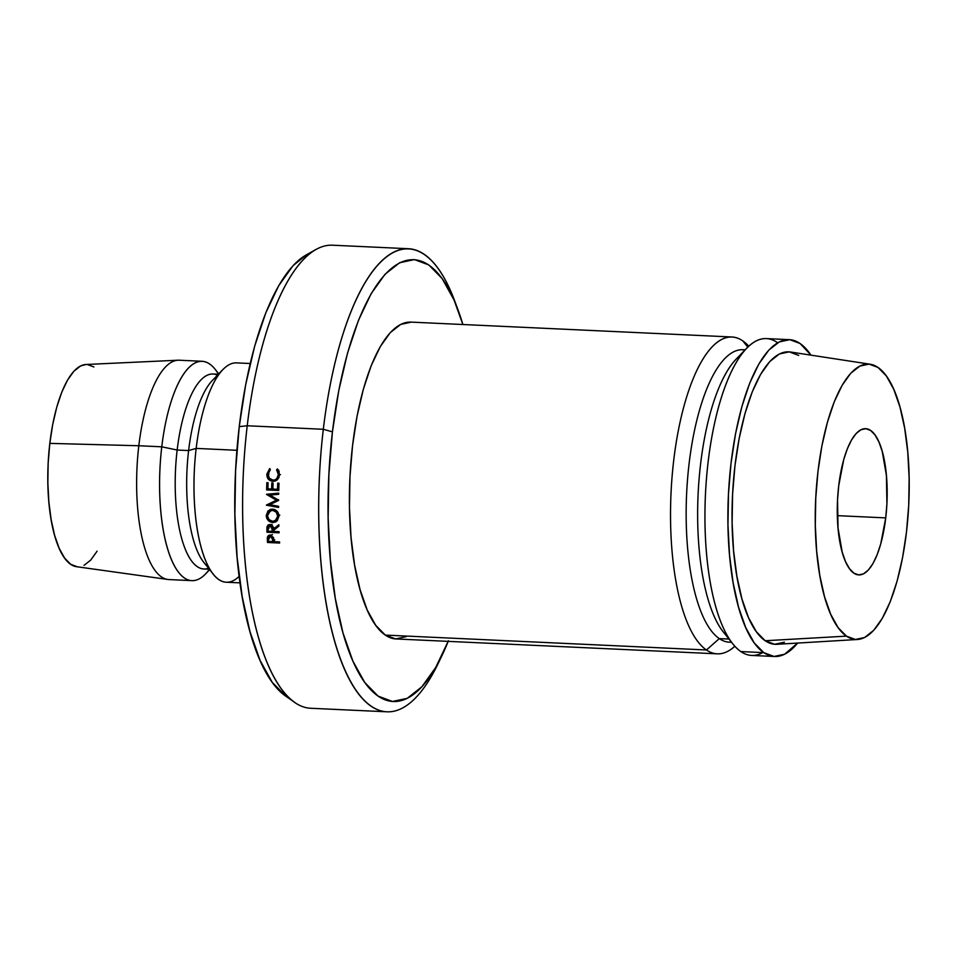 <?xml version="1.0" encoding="UTF-8"?>
<svg xmlns="http://www.w3.org/2000/svg" width="957" height="957" viewBox="0 0 957 957"><rect width="100%" height="100%" fill="white"/><g stroke="black" fill="none" stroke-linecap="round" stroke-linejoin="round"><path stroke-width="1.44" d="M885.727 517.893A73.199 24.738 -87.3 0 1 858.836 574.906A73.199 24.738 -87.3 0 1 838.727 485.689L843.727 459.623L847.352 448.773L851.539 439.969L856.144 433.533L860.977 429.729L865.858 428.688L870.607 430.459L875.033 434.968L878.957 442.05L882.246 451.429L886.421 475.545L886.912 503.669L885.727 517.893L880.727 543.959L877.102 554.809L872.916 563.613L868.31 570.049L863.477 573.853L858.596 574.894L853.847 573.123L849.421 568.614L845.498 561.532L842.208 552.153L838.033 528.037L837.542 499.913L838.727 485.689A73.199 24.738 -87.3 0 1 865.618 428.676A73.199 24.738 -87.3 0 1 885.727 517.893L837.339 515.644L885.727 517.893M408.448 248.724L332.366 245.195A231.797 78.342 92.7 0 0 247.229 425.757A231.797 78.342 -87.3 0 1 315.906 249.478L306.12 254.993A225.696 76.285 92.7 0 0 239.25 426.631L247.229 425.757L323.31 429.286A231.797 78.342 -87.3 0 1 408.448 248.724A231.797 78.342 -87.3 0 1 456.357 305.546A231.797 78.342 92.7 0 0 454.802 301.228A231.797 78.342 92.7 0 0 323.31 429.286L332.438 431.87A221.223 74.778 -87.3 0 1 457.936 309.649A221.223 74.778 -87.3 0 1 462.877 324.519L454.025 299.972L442.146 278.571L428.784 264.933L414.441 259.586L399.679 262.72L385.061 274.24L371.149 293.679L358.48 320.296L347.535 353.073L338.742 390.743L332.438 431.87L328.861 474.863L328.155 518.084L330.344 559.845L335.333 598.568L342.941 632.756L352.882 661.096L364.761 682.485L378.135 696.122L392.466 701.469L407.227 698.335L421.846 686.827L435.758 667.388L448.426 640.759M745.132 349.807L742.847 349.712A146.397 49.477 92.7 0 0 687.593 478.608A146.397 49.477 92.7 0 0 719.305 638.618L728.995 639.061L719.305 638.618A146.397 49.477 -87.3 0 1 687.868 475.438A146.397 49.477 -87.3 0 1 745.001 349.951M728.229 637.171A146.397 49.477 -87.3 0 1 698.108 494.183A146.397 49.477 -87.3 0 1 741.328 354.604M789.286 339.651A158.599 53.604 -87.3 0 1 800.1 343.515L789.812 339.675L779.237 341.924L768.758 350.178L758.781 364.115L749.702 383.195L741.854 406.701L735.55 433.7L731.028 463.188L728.468 494.015L727.966 524.986L729.521 554.928L733.11 582.693L738.565 607.205L745.682 627.517L754.2 642.853L763.782 652.626L740.85 651.561L763.782 652.626A158.599 53.604 -87.3 0 1 729.437 479.29A158.599 53.604 -87.3 0 1 789.286 339.651L766.342 338.587A158.599 53.604 92.7 0 0 706.493 478.225A158.599 53.604 92.7 0 0 740.85 651.561A158.599 53.604 -87.3 0 1 732.918 643.977A158.599 53.604 -87.3 0 1 705.453 494.53A158.599 53.604 -87.3 0 1 746.627 348.264A158.599 53.604 -87.3 0 1 777.156 342.45M746.627 348.264L736.112 359.174A146.397 49.477 92.7 0 0 698.108 494.183A146.397 49.477 92.7 0 0 723.456 632.134L732.918 643.977M870.272 364.246L790.494 352.009A146.397 49.477 92.7 0 0 733.696 478.129A146.397 49.477 92.7 0 0 765.181 640.735L846.443 636.142A137.856 46.594 -87.3 0 1 816.788 483.01A137.856 46.594 -87.3 0 1 870.272 364.246A137.856 46.594 -87.3 0 1 878.012 367.44L869.076 364.115L859.876 366.064L850.761 373.242L842.1 385.36L834.205 401.94L827.386 422.372L821.907 445.842L817.972 471.466L815.747 498.262L815.304 525.19L816.668 551.22L819.778 575.348L824.515 596.654L830.712 614.31L838.117 627.636L846.443 636.142L855.379 639.467L864.578 637.518L873.693 630.34L882.354 618.234L890.249 601.642L897.068 581.222L902.547 557.74L906.482 532.116L908.707 505.32L909.15 478.392L907.786 452.362L904.676 428.234L899.939 406.928L893.742 389.272L886.338 375.945L878.012 367.44A137.856 46.594 -87.3 0 1 908.061 515.656A137.856 46.594 -87.3 0 1 857.52 639.491A137.856 46.594 -87.3 0 1 846.443 636.142L765.181 640.735A146.397 49.477 92.7 0 0 776.94 644.3L857.52 639.491M731.938 336.984L410.792 322.102A158.599 53.604 92.7 0 0 350.944 461.752A158.599 53.604 92.7 0 0 385.3 635.089L706.445 649.97A158.599 53.604 -87.3 0 1 672.089 476.634A158.599 53.604 -87.3 0 1 731.938 336.984A158.599 53.604 -87.3 0 1 742.752 340.859A158.599 53.604 92.7 0 0 673.692 460.532A158.599 53.604 92.7 0 0 706.445 649.97L719.305 638.618L706.445 649.97A158.599 53.604 92.7 0 0 734.844 646.238A158.599 53.604 -87.3 0 1 717.248 653.834A158.599 53.604 -87.3 0 1 706.445 649.97L385.3 635.089L375.718 625.316L367.201 609.968L360.071 589.656L354.616 565.156L351.04 537.391L349.472 507.449L349.987 476.466L352.547 445.651L357.069 416.163L363.373 389.152L371.208 365.658L380.3 346.578L390.265 332.641L400.744 324.387L411.331 322.138M747.8 347.08L742.752 340.859L747.8 347.08M250.208 363.516L236.499 362.882A109.792 37.108 92.7 0 0 196.173 448.402L236.917 450.292L196.173 448.402A109.792 37.108 -87.3 0 1 222.849 369.581L212.334 380.491A97.602 32.993 92.7 0 0 188.613 450.556L196.173 448.402L188.613 450.556A97.602 32.993 -87.3 0 1 217.526 376.34M218.34 374.247L212.992 373.996A97.602 32.993 92.7 0 0 177.153 450.029L188.613 450.556L177.153 450.029A97.602 32.993 -87.3 0 1 217.49 375.132M218.746 373.828L215.062 369.211A109.792 37.108 92.7 0 0 161.769 446.811L177.153 450.029L161.769 446.811A109.792 37.108 -87.3 0 1 202.094 361.279A109.792 37.108 -87.3 0 1 218.447 374.139M202.094 361.279L179.15 360.215A109.792 37.108 92.7 0 0 138.825 445.747L161.769 446.811L138.825 445.747A109.792 37.108 -87.3 0 1 177.99 360.215L85.927 364.497A101.263 34.225 92.7 0 0 49.812 443.378L138.825 445.747L49.812 443.378L48.173 463.056L47.85 482.83L48.855 501.947L51.14 519.675L54.621 535.322L59.167 548.289L64.609 558.087L70.722 564.319L77.29 566.771M93.906 366.962L87.338 364.521M86.034 364.497L80.591 365.957L73.892 371.22L67.528 380.12L61.727 392.31L56.726 407.311L52.695 424.549L49.812 443.378A101.263 34.225 92.7 0 0 76.56 566.7L167.822 579.463A109.792 37.108 -87.3 0 1 138.825 445.747A109.792 37.108 92.7 0 0 168.982 579.571L191.926 580.636A109.792 37.108 -87.3 0 1 161.769 446.811A109.792 37.108 92.7 0 0 169.114 553.385A109.792 37.108 92.7 0 0 205.576 573.937L209.679 569.69M84.049 565.336L90.736 560.072L97.1 551.172M209.392 569.343A109.792 37.108 -87.3 0 1 191.926 580.636M208.53 568.267A97.602 32.993 -87.3 0 1 177.153 450.029A97.602 32.993 92.7 0 0 203.961 568.984L209.308 569.236M208.686 567.07A97.602 32.993 -87.3 0 1 188.613 450.556A97.602 32.993 92.7 0 0 203.901 562.465L213.363 574.296A109.792 37.108 -87.3 0 1 196.173 448.402A109.792 37.108 92.7 0 0 226.331 582.239L240.04 582.873M239.166 576.353A109.792 37.108 -87.3 0 1 213.363 574.296M306.264 254.909L292.938 265.819L278.738 285.653L265.819 312.807L254.658 346.243L245.686 384.678L239.25 426.631A225.696 76.285 92.7 0 0 285.676 696.098L294.912 702.498A231.797 78.342 -87.3 0 1 247.229 425.757A231.797 78.342 92.7 0 0 310.905 708.276L386.987 711.805A231.797 78.342 -87.3 0 1 323.31 429.286L247.229 425.757L239.25 426.631L235.601 470.497L234.884 514.579L237.109 557.201L242.205 596.701L249.968 631.572L260.101 660.486L272.231 682.317L285.868 696.217M439.945 659.66A231.797 78.342 -87.3 0 1 386.987 711.805M272.889 481.275L277.279 479.852L279.635 474.624L277.374 468.894L276.597 469.875L278.654 470.09L276.597 469.875L278.391 474.576L280.449 474.672L278.391 474.576C278.08 478.129 276.286 479.983 273.02 480.127C269.802 479.636 268.163 477.663 268.116 474.182L270.376 469.588L269.695 468.535L266.871 474.05L268.929 474.146L266.871 474.05L269.695 468.535L270.376 469.588L268.116 474.182L269.372 478.261L273.02 480.127L275.078 479.804L276.812 478.584L278.391 474.576L276.597 469.875L277.374 468.894L279.157 471.454L279.013 477.519L276.286 480.534L272.889 481.275L268.427 479.038L266.871 474.05C266.8 478.428 268.809 480.845 272.889 481.275L273.499 481.275M268.187 520.417L266.213 515.632L267.972 510.906L272.518 509.136L277.051 511.289L278.966 516.122L277.231 520.764L272.769 522.522L268.187 520.417M279.121 532.81L266.979 532.248A231.797 78.342 -87.3 0 1 266.883 529.735L267.984 525.094L271.453 524.903L273.391 529.113L278.846 524.747A231.797 78.342 92.7 0 0 278.882 526.147L273.439 530.513A231.797 78.342 92.7 0 0 273.475 531.422L279.073 531.685A231.797 78.342 92.7 0 0 279.121 532.81A231.797 78.342 92.7 0 1 279.073 531.685L273.475 531.422A231.797 78.342 92.7 0 1 273.439 530.513L278.882 526.147A231.797 78.342 92.7 0 1 278.846 524.747L273.391 529.113C273.463 526.41 272.314 524.867 269.958 524.496L268.271 524.891L266.955 526.888L266.883 529.735L268.953 528.372L266.883 529.735A231.797 78.342 92.7 0 0 266.979 532.248L279.121 532.81M269.934 495.116L278.607 500.164A231.797 78.342 92.7 0 0 278.607 500.427L269.826 504.662L278.583 506.301A231.797 78.342 92.7 0 0 278.583 507.449L266.441 505.2A231.797 78.342 -87.3 0 1 266.441 505.033L276.429 500.2L266.536 494.446A231.797 78.342 -87.3 0 1 266.536 494.279L278.714 493.13A231.797 78.342 92.7 0 0 278.69 494.291L269.934 495.116L278.69 494.291A231.797 78.342 92.7 0 1 278.714 493.13L266.536 494.279A231.797 78.342 92.7 0 0 266.536 494.446L268.618 494.003L266.536 494.446L276.429 500.2L278.511 499.626L266.441 505.033A231.797 78.342 92.7 0 0 266.441 505.2L268.522 504.483A225.696 76.285 -87.3 0 1 268.522 504.315A225.696 76.285 92.7 0 0 268.522 504.483L266.441 505.2L278.583 507.449A231.797 78.342 92.7 0 1 278.583 506.301L268.522 504.483L278.583 506.313L269.826 504.662L278.607 500.427A231.797 78.342 92.7 0 1 278.607 500.164L269.934 495.116M278.762 490.486L266.632 489.924A231.797 78.342 -87.3 0 1 266.836 482.651L268.08 482.711A231.797 78.342 92.7 0 0 267.9 488.824L271.632 489.003A231.797 78.342 -87.3 0 1 271.812 482.89L273.068 482.95A231.797 78.342 92.7 0 0 272.877 489.063L277.554 489.278A231.797 78.342 -87.3 0 1 277.733 483.165L278.977 483.213A231.797 78.342 92.7 0 0 278.762 490.486A231.797 78.342 92.7 0 1 278.977 483.213L277.733 483.165A231.797 78.342 92.7 0 0 277.554 489.278L272.877 489.063A231.797 78.342 92.7 0 1 273.068 482.95L271.812 482.89A231.797 78.342 92.7 0 0 271.632 489.003L267.9 488.824A231.797 78.342 92.7 0 1 268.08 482.711L266.836 482.651A231.797 78.342 92.7 0 0 266.632 489.924L278.762 490.486M279.623 543.038L267.481 542.475A231.797 78.342 -87.3 0 1 267.35 540.047L267.386 537.224L268.415 535.501L270.353 534.975L273.546 537.607L273.905 540.777A231.797 78.342 92.7 0 0 273.953 541.674L279.564 541.925A231.797 78.342 92.7 0 0 279.623 543.038A231.797 78.342 92.7 0 1 279.564 541.925L273.953 541.674A231.797 78.342 92.7 0 1 273.905 540.777L273.546 537.607L270.353 534.975L268.439 535.489L267.386 537.224L267.35 540.047L269.407 538.408L267.35 540.047A231.797 78.342 92.7 0 0 267.481 542.475L279.623 543.038M406.163 636.668L395.576 638.917L385.3 635.089A158.599 53.604 92.7 0 0 396.114 638.953L717.248 653.834M748.757 346.183A158.599 53.604 92.7 0 0 742.752 340.859A158.599 53.604 -87.3 0 1 748.757 346.183M731.459 642.147A146.397 49.477 -87.3 0 1 719.305 638.618A146.397 49.477 92.7 0 0 729.282 642.183L731.579 642.291M763.782 652.626L774.069 656.466L784.644 654.217L797.624 643.068A158.599 53.604 -87.3 0 1 774.596 656.49A158.599 53.604 -87.3 0 1 763.782 652.626M810.974 355.155L800.1 343.515A158.599 53.604 -87.3 0 1 810.974 355.155M784.441 642.207L774.668 644.276L765.181 640.735L756.341 631.716L748.47 617.552L741.902 598.807L736.866 576.186L733.552 550.562L732.117 522.917L732.583 494.326L734.952 465.868L739.127 438.653L744.941 413.723L752.178 392.035L760.564 374.426L769.775 361.555L779.441 353.934L789.214 351.865L798.7 355.406M762.789 652.578A158.599 53.604 -87.3 0 1 740.85 651.561A158.599 53.604 92.7 0 0 751.664 655.437L774.596 656.49M323.31 429.286A231.797 78.342 92.7 0 0 347.487 675.403A231.797 78.342 92.7 0 0 438.007 663.811L441.907 655.712A221.223 74.778 -87.3 0 1 355.514 666.778A221.223 74.778 -87.3 0 1 332.438 431.87L323.31 429.286M448.187 641.369A221.223 74.778 -87.3 0 1 441.907 655.712M269.443 535.657L267.386 537.224L269.659 535.011M268.75 541.423L267.481 542.475L268.75 541.423M272.458 534.568L270.4 536.087L272.625 539.437L273.714 538.576L272.625 539.437L272.709 541.614L274.767 539.939L272.709 541.614L268.666 541.423L272.709 541.614L272.195 537.26L270.4 536.087L272.458 534.568M268.546 539.15A231.797 78.342 92.7 0 0 268.666 541.423A231.797 78.342 92.7 0 1 268.546 539.15L270.4 536.087L268.75 537.068L268.546 539.15M269.3 536.363L270.4 536.087M272.889 488.824L271.632 489.003L272.889 488.824M278.798 489.099L277.554 489.278L278.798 489.099M278.774 490.08L268.702 489.613A225.696 76.285 -87.3 0 1 268.726 488.871A225.696 76.285 92.7 0 0 268.702 489.613L278.774 490.08M278.69 494.063L272.015 494.673L278.69 494.063M270.388 495.02L268.726 494.075L270.388 495.02M269.025 525.608L266.955 526.888L269.455 524.508M275.449 527.774L278.858 525.13L275.449 527.774M273.451 531.027L272.781 530.991L273.451 531.027M268.498 531.195L266.979 532.248L268.498 531.195M274.228 527.726L274.288 529.963L274.228 527.726L272.159 529.065L274.228 527.726M272.051 524.376L269.982 525.632L272.159 529.065L272.231 531.374L274.288 529.963L272.231 531.374L268.175 531.183L272.231 531.374L271.764 526.84L269.982 525.632L272.051 524.376M268.989 525.883L268.092 528.826A231.797 78.342 92.7 0 0 268.175 531.183A231.797 78.342 92.7 0 1 268.092 528.826L269.982 525.632L268.989 525.883L269.982 525.632M278.966 516.122C278.583 511.971 276.429 509.65 272.518 509.136L269.898 509.555L266.213 515.632C266.656 519.687 268.845 521.984 272.769 522.522L276.023 521.84L278.966 516.122M268.283 514.639L266.213 515.632L268.283 514.639M268.809 511.828L271.022 509.244L268.69 512.127M275.126 520.871L276.836 519.914M279.803 515.117L277.721 516.11L275.221 520.835L272.745 521.386C269.527 520.895 267.769 518.981 267.458 515.632L270.436 510.667L272.518 510.284C275.712 510.775 277.446 512.725 277.721 516.11L279.803 515.117M274.599 509.435L272.518 510.284L274.599 509.435M274.216 509.435L270.46 510.631M275.09 480.079L277.626 479.529L275.09 480.079M275.425 480.079L273.02 480.127M274.551 481.156L271.166 479.684M273.678 481.012L274.958 481.192M272.506 480.593L270.496 479.002M269.025 519.603L272.745 521.386L276.334 519.914L277.721 516.11L276.226 512.091L272.518 510.284L268.869 511.768L267.458 515.632L269.025 519.603M454.802 301.228L457.936 309.649M269.264 536.434L271.298 534.915M269.013 525.872L271.058 524.627"/></g></svg>
